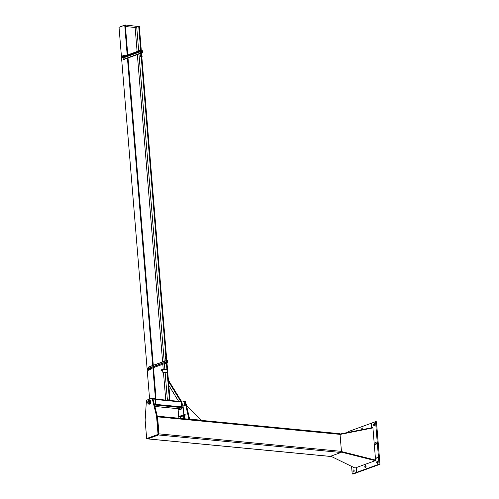 <?xml version="1.0" encoding="UTF-8"?>
<svg xmlns="http://www.w3.org/2000/svg" width="499" height="499" viewBox="0 0 499 499"><rect width="100%" height="100%" fill="white"/><g stroke="black" fill="none" stroke-linecap="round" stroke-linejoin="round"><path stroke-width="0.75" d="M340.056 434.436L372.934 427.911L375.579 460.122L341.435 451.707M341.441 451.701L375.379 460.234L375.335 460.664L354.995 468.056L330.756 456.192M375.579 460.122L341.453 451.545M339.981 434.043L372.616 427.574L372.709 427.955M341.31 452.119L375.335 460.664M361.85 429.708A1.004 0.618 95.5 0 1 361.794 429.589A1.004 0.618 95.5 0 1 361.819 428.522A1.004 0.618 95.5 0 1 362.43 428.005A1.004 0.618 95.5 0 1 362.842 429.508M362.854 428.379A1.004 0.618 -84.5 0 0 362.667 429.545M348.776 432.296L348.707 431.442L371.137 423.289L371.512 427.793M353.86 471.773A1.004 0.618 95.5 0 1 353.454 471.954A1.004 0.618 95.5 0 1 352.93 470.894A1.004 0.618 95.5 0 1 353.641 469.952A1.004 0.618 95.5 0 1 354.159 470.676A1.004 0.618 95.5 0 1 353.86 471.773M354.072 470.326A1.004 0.618 -84.5 0 0 353.941 471.674M356.093 467.663L356.479 472.41L357.39 472.428M356.479 472.41L352.207 473.963L353.117 474.05L357.396 472.497M352.207 473.963L351.583 466.384M365.967 466.054A1.004 0.618 95.5 0 1 365.942 467.126A1.004 0.618 95.5 0 1 365.33 467.638A1.004 0.618 95.5 0 1 364.813 466.577A1.004 0.618 95.5 0 1 365.524 465.636A1.004 0.618 95.5 0 1 365.967 466.054M365.948 466.01A1.004 0.618 -84.5 0 0 365.823 467.351M377.849 461.737A1.004 0.618 95.5 0 1 377.824 462.804A1.004 0.618 95.5 0 1 377.213 463.322A1.004 0.618 95.5 0 1 376.695 462.261A1.004 0.618 95.5 0 1 377.406 461.319A1.004 0.618 95.5 0 1 377.849 461.737M375.448 458.537L378.498 457.433L379.053 464.207L356.623 472.353L356.236 467.607M378.498 457.433L379.408 457.521L379.97 464.295L379.053 464.207M377.83 461.694A1.004 0.618 -84.5 0 0 377.699 463.035M356.623 472.353L357.534 472.441L379.97 464.295M375.454 442.688A1.004 0.618 95.5 0 1 375.859 442.501A1.004 0.618 95.5 0 1 376.377 443.561A1.004 0.618 95.5 0 1 375.666 444.509A1.004 0.618 95.5 0 1 375.148 443.779A1.004 0.618 95.5 0 1 375.454 442.688M376.283 442.875A1.004 0.618 -84.5 0 0 376.152 444.222M371.655 427.762L371.281 423.239L375.56 421.686L376.471 421.774L379.39 457.29L378.903 457.471M373.907 423.876A1.004 0.618 95.5 0 1 374.312 423.688A1.004 0.618 95.5 0 1 374.83 424.749A1.004 0.618 95.5 0 1 374.119 425.691A1.004 0.618 95.5 0 1 373.601 424.967A1.004 0.618 95.5 0 1 373.907 423.876M375.56 421.686L378.479 457.203L375.429 458.313M374.737 424.063A1.004 0.618 -84.5 0 0 374.606 425.41M378.479 457.203L379.39 457.29M329.895 456.36A0.929 0.574 -84.5 0 0 330.051 456.41A0.929 0.574 -84.5 0 0 330.213 456.392L340.954 452.487A0.929 0.574 -84.5 0 0 341.447 451.377L340.05 434.367A0.929 0.574 -84.5 0 0 339.57 433.65A0.929 0.574 -84.5 0 0 339.407 433.675M157.285 416.203A0.929 0.574 95.5 0 1 157.578 416.852L158.981 433.862A0.929 0.574 95.5 0 1 158.482 434.972L147.741 438.877A0.929 0.574 95.5 0 1 147.579 438.895A0.929 0.574 95.5 0 1 147.211 438.602M201.665 420.414L186.663 405.961M189.919 419.135L201.833 420.277M188.946 419.191L185.035 402.275L185.765 402.344L189.682 419.26M189.202 419.104L189.932 419.172M178.436 413.528L178.131 418.156M183.688 401.726L184.143 401.564A1.354 0.83 95.5 0 1 184.387 401.527A1.354 0.83 95.5 0 1 185.035 402.275M185.765 402.344A1.354 0.83 -84.5 0 0 185.117 401.601L184.387 401.527M146.369 401.327A1.354 0.83 95.5 0 1 147.093 400.023L151.484 398.427A1.354 0.83 95.5 0 1 151.721 398.395A1.354 0.83 95.5 0 1 152.376 399.144L156.536 415.966L158.052 434.404L146.65 438.546L145.134 420.108L146.369 401.327M146.65 438.546L158.782 434.473L157.266 416.035L153.106 399.212A1.354 0.83 -84.5 0 0 152.451 398.464L151.721 398.395M158.782 434.473L158.052 434.404M157.266 416.035L156.536 415.966M148.814 400.822A1.391 0.855 95.5 0 1 149.064 400.791A1.391 0.855 95.5 0 1 149.781 402.256A1.391 0.855 95.5 0 1 148.796 403.56A1.391 0.855 95.5 0 1 148.066 402.294A1.391 0.855 95.5 0 1 148.814 400.822M149.114 400.248L149.719 400.304A1.934 1.191 95.5 0 1 150.723 402.35A1.934 1.191 95.5 0 1 149.351 404.159L148.746 404.103A1.934 1.191 -84.5 0 0 150.112 402.288A1.934 1.191 -84.5 0 0 149.114 400.248A1.934 1.191 -84.5 0 0 148.771 400.292A1.934 1.191 -84.5 0 0 147.729 402.337A1.934 1.191 -84.5 0 0 148.746 404.103M149.282 400.859A1.354 0.83 -84.5 0 0 149.182 400.84A1.354 0.83 -84.5 0 0 148.939 400.872A1.354 0.83 -84.5 0 0 148.484 401.277A1.354 0.83 -84.5 0 0 148.459 401.327M148.303 402.918A1.354 0.83 -84.5 0 0 148.322 402.974A1.354 0.83 -84.5 0 0 148.92 403.535A1.354 0.83 -84.5 0 0 149.026 403.535M148.833 401.009A1.198 0.736 95.5 0 1 149.644 401.757A1.198 0.736 95.5 0 1 149.213 403.229A1.198 0.736 95.5 0 1 148.284 402.868A1.198 0.736 95.5 0 1 148.428 401.371A1.198 0.736 95.5 0 1 148.833 401.009M180.027 409.517A4.335 2.663 -84.5 0 0 183.039 405.868L183.913 414.694L185.74 414.869L184.699 415.349M183.626 415.736L180.888 416.734M179.783 416.808L178.916 416.721L183.913 414.694L178.686 416.596L178.056 408.893M185.01 405.993L183.183 405.812M179.989 416.54L180.719 416.509M183.95 414.894L185.534 415.043M183.919 418.549L184.979 418.499L183.813 418.599M184.318 418.174L184.318 418.174C185.285 418.224 185.173 418.374 183.994 418.617C184.031 418.299 184.349 418.281 184.936 418.58C184.349 418.281 184.031 418.299 183.994 418.617C185.173 418.374 185.285 418.224 184.318 418.168L183.869 418.43M184.624 405.955A4.335 2.663 -84.5 0 0 182.428 401.034L181.156 400.915M180.944 401.196A4.335 2.663 95.5 0 1 182.11 406.18A4.335 2.663 95.5 0 1 179.166 409.436A4.335 2.663 95.5 0 1 177.85 408.669M151.752 398.395A4.335 2.663 -84.5 0 0 150.804 397.996A4.335 2.663 -84.5 0 0 148.527 399.499M150.804 397.996L153.237 398.233A4.335 2.663 95.5 0 1 155.389 400.897A4.335 2.663 95.5 0 1 154.646 405.425M178.087 408.669A0.58 0.356 -84.5 0 0 178.286 408.687L181.374 407.564A0.58 0.356 -84.5 0 0 181.686 406.872L181.28 401.982A0.58 0.356 -84.5 0 0 180.881 401.545L154.578 399.019M168.5 381.423L180.738 401.371L181.199 400.984L168.394 380.107M168.824 385.359L178.605 401.302M162.936 372.316L162.325 369.771L160.79 369.996L162.693 369.304L162.936 372.316L167.196 372.722L166.947 369.715L162.693 369.304M155.27 396.624L154.74 398.751L155.332 398.807L155.869 396.68L155.27 396.624L152.9 367.794M169.273 397.965L168.743 400.098L169.336 400.154L169.866 398.021L169.273 397.965L166.46 363.746M165.936 357.403L165.855 356.398M165.818 355.924L141.248 57.142M141.205 56.612L141.117 55.545M140.606 49.332L138.734 26.566L135.123 27.464L125.436 26.534M168.169 400.304L168.743 400.098M169.866 398.021L166.984 362.941M166.772 360.378L166.547 357.671M166.423 356.143L141.828 56.942M141.385 55.794L141.51 53.075M141.261 50.056L139.333 26.622L138.734 26.566M127.769 54.902L125.33 25.281L124.738 25.224L119.03 27.295L121.438 56.587M155.332 398.807L154.765 399.019M155.869 396.68L153.474 367.588M153.287 365.28L128.018 57.978M169.336 400.154L168.768 400.36M149.538 398.364L147.186 369.703M147.111 368.817L121.513 57.491M152.713 365.486L127.445 58.183M127.195 55.115L124.738 25.224M119.323 27.189L125.012 24.95L139.028 26.597L125.012 24.95M121.394 57.223L121.344 56.618L123.721 55.757L123.771 56.356L121.419 57.223M125.074 55.882L123.721 55.757M148.066 369.784L147.086 369.69L149.463 368.83L149.413 368.225L151.234 368.399L151.284 369.004L150.342 369.347M151.284 369.004L149.463 368.83M149.413 368.225L147.037 369.092L147.086 369.69M164.951 362.873L165.568 362.873L164.951 362.873M167.895 362.349L166.067 362.174L167.446 361.987L167.564 360.091L167.895 362.349L167.003 362.673M166.105 361.918L147.049 368.967L166.067 362.174M151.234 368.399L166.155 363.091M148.559 366.996L165.955 360.677L148.559 366.996L148.552 368.143M139.333 51.303L139.957 51.303L139.333 51.303M142.252 50.48L140.437 50.418L141.76 50.73L142.44 52.738L142.252 50.48M122.398 57.603L121.419 57.21L140.431 50.305M140.687 53.374L123.428 59.643L123.028 57.896M141.292 53.15L142.44 52.738M148.384 370.177L149.132 370.052M148.484 370.227L148.895 370.158L148.484 370.227M148.945 369.965L148.446 369.984L148.945 369.965M148.895 370.158L148.328 370.146M149.132 369.516L149.17 369.94M148.677 369.472L148.708 369.896M149.363 369.553L150.318 369.622L149.326 369.665L149.301 369.135L150.087 369.017L149.245 369.266L149.282 369.69L150.087 369.703M150.087 369.728L149.575 369.765M150.324 369.085L150.355 369.51M149.862 369.042L149.9 369.466M123.035 57.616L123.01 57.26L123.496 57.659M123.01 57.26L122.473 57.348L122.417 57.84L123.459 57.765M122.461 57.815L122.773 57.703L122.461 57.815M122.473 57.348L122.498 57.703M122.548 55.894L123.066 55.863M124.226 57.179L124.195 56.83L124.681 57.223M123.733 55.464L124.251 55.433M124.644 57.335L123.609 57.404L123.658 56.917L124.195 56.83M123.658 56.917L123.69 57.273M124.108 55.794L124.083 55.458M124.569 55.838L124.538 55.501M166.055 357.571L166.298 357.914M166.217 357.315L166.41 357.771M166.753 363.696L166.204 363.696L166.753 363.696M165.787 357.334L165.238 357.34C164.159 355.469 167.957 355.7 166.454 357.752M166.292 358.051L165.855 358.095M166.803 362.804L166.872 362.386L166.017 362.43L166.872 362.386L166.772 363.041M165.93 362.474L165.874 362.96M166.198 362.411L166.236 362.835M166.816 363.646L166.76 362.954L166.142 363.004L166.204 363.696M166.947 361.956L166.417 361.538L165.949 361.619L166.809 361.575L166.735 361.937M141.417 55.788L141.529 55.227L141.417 55.788M141.279 55.751L141.41 56.668L141.049 55.657L140.437 55.688C139.826 57.847 143.381 57.036 141.679 55.395M140.412 50.025L140.362 49.42L140.918 49.42M141.379 55.058L140.949 55.108M141.117 50.368L141.192 50.006L141.329 50.387M141.186 50.006L140.799 49.969L141.186 50.006M141.155 51.472L142.065 51.091M140.618 51.266L140.868 50.779L140.331 50.892M141.192 51.235L141.254 50.817L140.868 50.779L141.41 51.341M140.225 50.967L140.263 51.391M140.824 55.058L140.531 51.434L141.148 51.385L141.286 53.929M330.213 456.392L147.741 438.877M340.954 452.487L158.482 434.972M340.05 434.367L157.578 416.852M341.447 451.377L158.981 433.862M152.376 399.144L153.106 399.212M181.686 406.872L155.152 404.327M181.28 401.982L154.865 399.443M181.374 407.564L154.865 405.02M178.286 408.687L154.896 406.442M167.146 372.741L162.892 372.335M160.915 370.252L162.587 370.414L160.959 370.246M167.408 400.229L165.132 372.56M164.882 369.516L164.396 363.621M164.208 361.307L138.94 54.004M138.691 50.935L136.745 27.289M165.755 400.073L163.479 372.397M163.229 369.36L162.805 364.195M162.618 361.887L137.35 54.584M137.1 51.516L135.123 27.464M147.049 368.967L166.061 362.062M166.56 360.465L167.521 360.116M166.94 361.925L167.595 361.688M148.471 367.164L165.961 360.808M166.566 360.59L167.483 360.253M121.432 57.323L140.437 50.418M121.594 57.528L140.606 50.617M124.656 56.942L140.25 51.278M141.342 50.879L141.76 50.73M123.053 58.003L140.543 51.647M123.172 59.431L140.662 53.075M141.267 52.857L142.178 52.526M123.34 59.637L140.687 53.331M141.286 53.112L142.346 52.726M166.03 361.594L165.83 359.18L166.379 359.18M140.737 53.936L141.354 53.886L141.049 55.657M147.579 438.895L330.051 456.41M157.279 416.154L339.57 433.65M182.229 404.009L181.443 403.934M179.946 416.765L179.771 416.621C181.025 416.746 181.143 416.721 180.127 416.553C179.746 416.946 179.996 417.033 180.888 416.808L180.856 416.846M180.601 418.393L181 418.43M180.064 418.343L180.994 418.43M179.908 418.324L180.981 418.118L180.07 418.524M180.039 418.337L180.969 417.962L180.058 418.368M180.07 418.193L180.183 417.819L180.994 417.875L180.07 418.181M180.058 418.031L180.32 417.632L180.863 417.925L180.033 418.05M180.02 417.875L180.445 417.451L180.825 417.725M180.027 417.719L180.208 417.332L180.838 417.613L180.008 417.738M180.014 417.563L180.538 417.127L180.8 417.414M180.002 417.401L180.931 417.083L180.002 417.395M179.989 417.239L180.264 416.84L180.775 417.095M179.977 417.089L180.85 416.696M179.946 416.927L180.794 416.84M184.337 418.324L184.773 418.355M183.744 415.511L184.555 415.393L183.751 415.33M184.642 415.118L183.576 415.355C184.611 415.143 184.823 415.23 184.212 415.617M183.763 415.23L184.536 415.218M184.911 418.268L183.963 418.393M184.78 418.199L184.618 417.863L183.794 418.043L184.761 418.199M184.749 418.05L183.782 417.888L184.749 418.043M184.736 417.894L183.769 417.732L184.736 417.881M184.742 417.725L184.069 417.401L183.925 417.719M184.711 417.576L183.744 417.42L184.711 417.569M184.699 417.42L183.732 417.258L184.699 417.414M184.686 417.264L183.719 417.102L184.686 417.251M184.674 417.108L184.68 416.79L183.726 416.989L184.667 417.095M184.68 416.939L184.511 416.603L183.863 416.927M184.642 416.79L183.682 416.634L184.642 416.784M184.63 416.634L184.487 416.291L183.669 416.472L184.63 416.628M184.618 416.478L183.657 416.316L184.618 416.465M184.605 416.316L183.644 416.16L184.605 416.309M184.611 416.154L183.794 416.141M184.58 416.004L184.437 415.661L183.613 415.848L184.58 415.998M184.568 415.848L184.399 415.499L183.769 415.829M184.555 415.692L184.568 415.374L183.588 415.53L184.555 415.679M154.553 398.994L180.981 401.533M154.902 406.467L178.187 408.706M162.849 372.341L167.109 372.747M166.148 361.894L147.136 368.798M167.564 360.091L166.554 360.453M166.647 361.544L166.354 358.001L165.849 357.272L165.774 356.398L166.229 357.284M165.83 359.18L165.238 357.34M140.83 55.052L140.437 55.682M140.98 49.37L141.03 49.975"/></g></svg>
